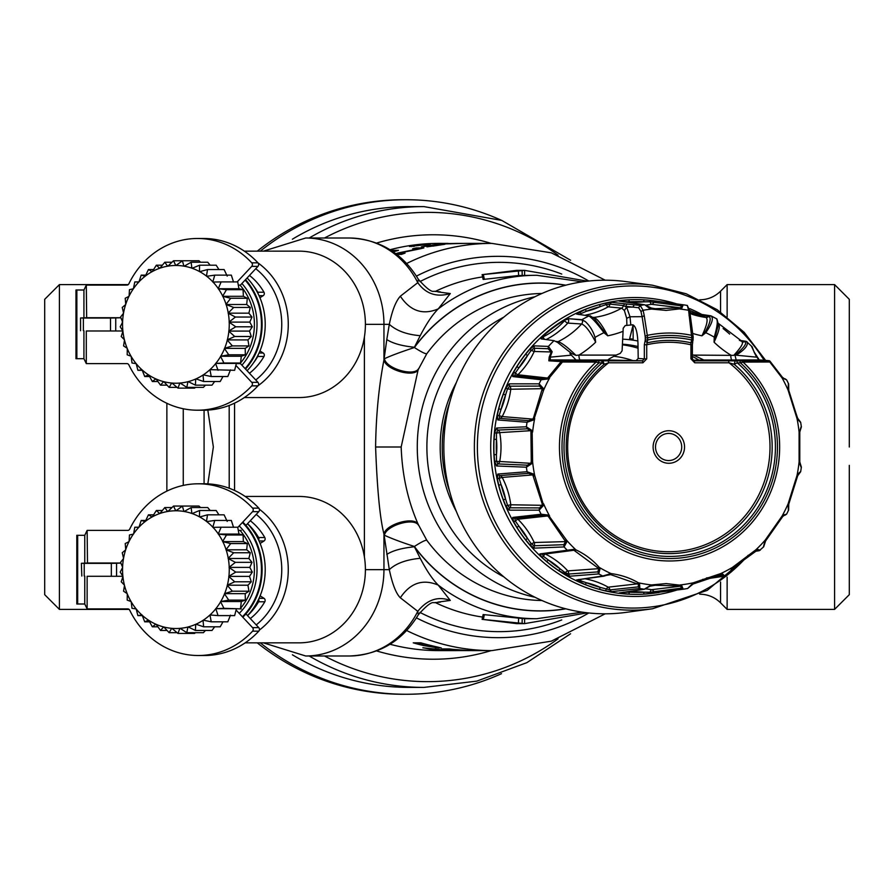 <?xml version="1.0" encoding="UTF-8"?>
<svg xmlns="http://www.w3.org/2000/svg" width="894" height="894" viewBox="0 0 894 894"><rect width="100%" height="100%" fill="white"/><g stroke="black" fill="none" stroke-linecap="round" stroke-linejoin="round"><path stroke-width="1.34" d="M541.987 600.533A153.556 148.326 90 0 1 426.762 540.222L418.124 524.186C407.809 500.662 402.166 474.938 401.171 447L375.592 447C377.19 489.566 379.984 518.576 383.951 534.042L383.951 569.657L389.315 569.657L383.951 534.042C385.683 524.253 413.855 516.117 418.124 524.186M534.992 597.259A153.556 148.326 -90 0 1 417.274 447A153.556 148.326 -90 0 1 534.992 296.741M401.171 447L418.124 369.825L426.762 353.778A153.556 148.326 90 0 1 541.987 293.467M418.124 369.825C413.855 377.883 385.683 369.747 383.951 359.958C378.81 386.476 376.028 415.498 375.592 447M418.515 525.259C414.19 517.179 386.141 525.37 384.42 535.26C391.829 538.646 401.819 542.39 414.391 546.469L414.425 546.77C401.875 548.044 392.667 550.603 386.789 554.436M418.515 368.741C414.168 376.832 386.13 368.607 384.42 358.729C390.678 355.778 400.657 352.046 414.391 347.531L414.425 347.23C402.088 346.012 392.868 343.452 386.789 339.564L389.315 324.343C392.131 310.576 395.807 301.2 400.333 296.216L417.777 282.672A86.349 78.259 -90 0 0 349.241 238.005L305.692 238.005A86.349 78.259 90 0 1 383.951 324.343L383.951 359.958L386.789 339.564M565.857 285.186A163.993 158.406 90 0 0 414.425 347.23L420.225 335.686C426.516 323.572 432.517 314.632 438.239 308.888C422.929 315.336 410.29 311.112 400.333 296.216M420.225 335.686C406.848 334.591 396.545 330.802 389.315 324.343L365.4 324.343A73.196 66.346 -90 0 0 299.065 251.147L244.353 251.147M482.112 274.648L483.151 279.442L518.621 275.52L536.791 275.285A171.715 165.859 -90 0 0 438.239 308.888L450.285 293.556C436.685 297.557 425.846 293.925 417.777 282.672L418.358 279.274C426.326 288.259 431.534 292.26 433.981 291.265L440.44 291.902M450.285 293.556L437.959 291.913M229.188 405.463L229.21 488.236M207.821 410.078L213.364 447L207.833 483.877M437.959 602.087L450.285 600.444C438.049 595.985 427.209 599.617 417.777 611.328L400.333 597.784C396.053 593.571 392.377 584.184 389.315 569.657C395.919 563.421 406.222 559.644 420.225 558.314L414.425 546.77A163.993 158.406 90 0 0 565.857 608.814M417.777 611.328L418.358 614.726C402.3 641.121 379.257 654.877 349.241 655.995A86.349 78.259 -90 0 0 417.777 611.328M450.285 600.444L438.239 585.112C422.929 578.664 410.29 582.888 400.333 597.784M587.47 612.826L524.61 623.621L516.475 623.621L482.112 619.341L524.61 623.621L524.61 618.715L536.791 618.715A171.715 165.859 -90 0 1 438.239 585.112C432.517 579.368 426.505 570.428 420.225 558.314M524.61 618.715L483.151 614.558L482.112 619.352M468.3 650.497L453.37 649.402A203.608 196.669 90 0 1 449.514 648.932L441.893 648.932A203.608 196.669 -90 0 0 445.503 649.379L460.432 650.486A203.608 196.669 90 0 0 464.288 650.586L471.909 650.586A203.608 196.669 -90 0 1 468.3 650.497M435.255 647.714L441.29 647.982L430.662 645.434A203.608 196.669 90 0 1 420.862 642.831L413.24 642.831A203.608 196.669 -90 0 0 423.499 645.546L435.3 647.435M440.664 647.759L441.29 647.982M456.242 650.597A203.608 196.669 -90 0 1 455.739 650.609A203.608 196.669 -90 0 1 454.8 650.597L491.845 650.609A203.608 196.669 -90 0 1 406.714 630.538M444.117 650.363A203.608 196.669 -90 0 1 441.312 650.195L457.426 650.553A203.608 196.669 -90 0 0 460.22 650.597L444.128 650.284M423.03 647.737L429.925 649.1L443.905 649.96L422.873 647.792M427.533 648.619L426.639 648.318M447.212 243.403L435.121 243.805L457.84 243.392L445.849 243.883M442.362 243.403L448.106 243.392M430.293 244.196L415.989 245.135L409.441 246.487L430.293 244.196M393.293 251.862A203.608 196.669 90 0 1 398.467 250.342L391.013 250.342M445.871 243.894L464.869 243.392M458.499 243.403L463.137 243.403M432.964 245.962L440.139 244.196A203.608 196.669 -90 0 0 421.353 246.878L422.247 246.878A203.608 196.669 90 0 1 436.194 244.71L426.919 246.867L444.933 244.263L432.964 246.107M395.83 253.684A203.608 196.669 -90 0 1 397.685 253.058L418.604 248.789L412.626 248.789A203.608 196.669 -90 0 1 416.224 247.94L423.845 247.94A203.608 196.669 90 0 0 419.99 248.845L399.07 253.147L405.049 253.147A203.608 196.669 90 0 0 401.451 254.388L396.757 254.388M292.383 654.788A240.397 232.205 90 0 0 409.161 687.397L423.946 687.397A240.397 232.205 -90 0 1 309.201 655.995M309.201 238.005A240.397 232.205 -90 0 1 423.946 206.603L409.161 206.603A240.397 232.205 90 0 0 292.383 239.212M260.288 251.147A247.269 238.843 -90 0 1 406.077 199.731A247.269 238.843 -90 0 1 501.512 220.326M501.512 673.674A247.269 238.843 -90 0 1 406.077 694.269A247.269 238.843 -90 0 1 260.288 642.853M257.271 642.853A247.269 238.843 90 0 0 403.071 694.269L406.077 694.269M406.077 199.731L403.071 199.731A247.269 238.843 90 0 0 257.271 251.147M849.3 447L849.3 299.322L834.583 284.605L834.583 609.395L849.3 594.678L849.3 465.372M727.135 577.111L727.135 609.395L834.583 609.395M699.734 299.814C707.813 299.702 714.753 296.819 720.553 291.198L727.135 284.605L727.135 316.889M503.914 576.921A145.711 140.749 -90 0 1 426.885 447A145.711 140.749 -90 0 1 503.914 317.079M59.417 609.395L59.417 284.605L44.7 299.322L44.7 594.678L59.417 609.395L129.082 609.395M166.865 491.108L166.865 403.283M587.47 281.174L524.61 270.379L482.112 274.659L516.475 270.379L524.633 270.379L524.61 275.285M436.741 647.502L423.979 645.446A203.608 196.669 90 0 1 417.911 643.904L423.722 643.904A203.608 196.669 -90 0 0 429.701 645.423L436.741 647.502L437.155 646.91M418.18 642.831L417.911 643.904M437.658 243.559L445.637 243.392L437.658 243.604M444.407 243.403L445.637 243.392M425.555 244.453L413.341 245.738L426.315 244.8M413.341 245.738L414.19 246.409M392.667 251.438L393.796 251.706M393.014 251.672A203.608 196.669 -90 0 1 393.796 251.438M461.963 243.403L457.829 243.403M449.749 243.615L450.587 243.85M416.224 248.789L416.224 247.94M399.07 254.388L399.07 253.147M397.685 254.388L397.685 253.058M637.891 341.016A107.939 104.252 90 0 0 622.682 339.172M633.019 325.315L629.622 338.737A108.912 105.201 -90 0 1 633.086 339.184L633.164 339.184A108.912 105.201 90 0 0 629.689 338.737L633.019 325.315M449.76 491.801A132.468 127.954 -90 0 1 449.76 402.199M456.342 382.565A132.468 127.954 90 0 0 456.342 511.435M632.371 360.427A91.188 88.081 90 0 0 613.731 356.293M622.392 344.805A103.034 99.513 -90 0 1 638.048 348.213M638.025 346.537A103.034 99.513 90 0 0 622.425 344.19M633.097 325.315L633.164 339.184M255.751 268.714A68.29 61.898 90 0 1 281.755 324.343A68.29 61.898 90 0 1 255.751 379.984M258.098 262.981A73.196 66.346 90 0 1 288.27 324.343A73.196 66.346 90 0 1 258.098 385.716M244.353 397.551L299.065 397.551A73.196 66.346 -90 0 0 365.4 324.343M247.09 370.731A63.776 57.808 -90 0 0 265.216 324.343A63.776 57.808 -90 0 0 247.09 277.967M245.526 279.643A63.776 57.808 90 0 1 262.11 324.343A63.776 57.808 90 0 1 245.526 369.054M245.101 280.09A63.284 57.361 90 0 1 261.461 324.343A63.284 57.361 90 0 1 245.101 368.607M218.058 370.306L215.633 363.646A58.87 53.361 90 0 1 209.978 369.658L234.641 370.306L236.362 363.411L240.531 363.009L223.947 363.009L220.606 356.482A58.87 53.361 90 0 1 215.823 363.4L223.947 363.009M240.531 363.009L241.302 356.259L245.347 354.817L228.752 354.817L224.528 348.582A58.87 53.361 90 0 1 220.762 356.214L220.606 356.482M245.347 354.817L245.191 348.369L248.968 345.911L232.373 345.911L227.311 340.1A58.87 53.361 90 0 1 224.651 348.28L224.528 348.582M248.968 345.911L247.94 339.91L251.303 336.49L234.72 336.49L228.886 331.261A58.87 53.361 90 0 1 227.389 339.787L227.311 340.1M251.303 336.49L249.493 331.082L252.32 326.791L235.737 326.791L229.222 322.253A58.87 53.361 90 0 1 228.92 330.936L228.886 331.261M252.32 326.791L249.806 322.097L251.985 317.035L235.401 317.035L228.305 313.302A58.87 53.361 90 0 1 229.21 321.929L229.222 322.253M251.985 317.035L248.867 313.168L250.298 307.447L233.714 307.447L226.171 304.597A58.87 53.361 90 0 1 228.249 312.978L228.305 313.302M250.298 307.447L246.71 304.508L247.303 298.261L230.719 298.261L222.841 296.361A58.87 53.361 90 0 1 226.07 304.295L226.171 304.597M247.303 298.261L243.38 296.305L243.079 289.678L226.495 289.678L218.225 288.762L221.131 281.912L212.794 282.046L214.75 275.14L206.715 276.291A58.87 53.361 90 0 1 212.794 281.822M243.079 289.678L238.955 288.762L237.715 281.912L221.131 281.912M233.535 282.046L231.334 275.14L214.75 275.14M145.767 275.14L141.196 275.14L139.006 281.811A58.87 53.361 90 0 1 145.085 276.291L145.32 276.101A58.87 53.361 90 0 1 152.092 271.664L152.36 271.519A58.87 53.361 90 0 1 159.657 268.267L159.937 268.166A58.87 53.361 90 0 1 167.614 266.188L167.904 266.144A58.87 53.361 90 0 1 175.749 265.473L176.051 265.473A58.87 53.361 90 0 1 183.896 266.144L184.186 266.188A58.87 53.361 90 0 1 191.864 268.166L192.143 268.267A58.87 53.361 90 0 1 199.44 271.519L199.708 271.664A58.87 53.361 90 0 1 206.48 276.101L206.715 276.291M167.614 266.188L164.798 262.244L159.937 268.166M171.972 262.244L164.798 262.244M213.007 282.046A58.87 53.361 90 0 1 218.237 288.505M218.415 288.784A58.87 53.361 90 0 1 222.707 296.082L222.841 296.361M230.473 369.87L227.814 376.519L211.23 376.519L209.978 369.658M209.732 369.87A58.87 53.361 90 0 1 203.296 374.865L203.039 375.033A58.87 53.361 90 0 1 195.987 378.888L195.708 379.011A58.87 53.361 90 0 1 188.198 381.637L187.919 381.704A58.87 53.361 90 0 1 180.13 383.034L179.839 383.057A58.87 53.361 90 0 1 175.906 383.224A58.87 53.361 90 0 1 171.961 383.057L171.67 383.034A58.87 53.361 90 0 1 163.881 381.704L163.602 381.637A58.87 53.361 90 0 1 156.092 379.011L155.813 378.888A58.87 53.361 90 0 1 148.762 375.033L148.505 374.865A58.87 53.361 90 0 1 142.057 369.859M142.235 370.306L137.888 370.306L142.068 369.859M141.833 369.658A58.87 53.361 90 0 1 136.167 363.646L137.888 370.306M135.966 363.4A58.87 53.361 90 0 1 131.195 356.482L131.999 363.009L136.167 363.646M131.195 356.482L131.038 356.214A58.87 53.361 90 0 1 127.272 348.582L127.149 348.28A58.87 53.361 90 0 1 124.489 340.1L124.411 339.787A58.87 53.361 90 0 1 122.914 331.261L122.88 330.936A58.87 53.361 90 0 1 122.579 322.253L122.59 321.929A58.87 53.361 90 0 1 123.495 313.302L123.551 312.978A58.87 53.361 90 0 1 125.629 304.597L125.73 304.295A58.87 53.361 90 0 1 128.959 296.361L129.094 296.082A58.87 53.361 90 0 1 133.385 288.773L129.451 289.678L129.094 296.082M139.006 281.912L134.815 281.912L133.385 288.784M133.564 288.527A58.87 53.361 90 0 1 138.793 282.046L134.815 281.912M190.131 260.757L173.548 260.757L167.904 266.144M175.749 265.473L173.548 260.757M200.558 262.244L198.982 260.757L182.398 260.757L176.051 265.473M183.896 266.144L182.398 260.757M210.168 265.194L207.732 262.244L191.148 262.244L184.186 266.188M191.864 268.166L191.148 262.244M218.929 269.53L216.169 265.194L199.585 265.194L192.143 268.267M199.44 271.519L199.585 265.194M227.21 276.101L224.103 269.53L207.509 269.53L199.708 271.664M206.48 276.101L207.509 269.53M238.955 288.762L218.225 288.762M222.707 296.082L226.495 289.678M243.38 296.305L222.651 296.305M226.07 304.295L230.719 298.261M246.71 304.508L225.981 304.508M228.249 312.978L233.714 307.447M248.867 313.168L228.138 313.168M229.21 321.929L235.401 317.035M249.806 322.097L229.065 322.097M228.92 330.936L235.737 326.791M249.493 331.082L228.763 331.082M227.389 339.787L234.72 336.49M247.94 339.91L227.21 339.91M224.651 348.28L232.373 345.911M245.191 348.369L224.45 348.369M220.762 356.214L228.752 354.817M241.302 356.259L220.561 356.259M236.362 363.411L215.622 363.411M203.296 374.865L211.23 376.519M222.975 376.519L220.215 381.503L203.62 381.503L203.039 375.033M195.987 378.888L203.62 381.503M214.661 381.503L212.001 385.158L195.417 385.158L195.708 379.011M188.198 381.637L195.417 385.158M205.464 385.158L203.385 387.381L186.801 387.381L187.919 381.704M180.13 383.034L186.801 387.381M195.451 387.381L194.557 388.13L177.973 388.13L179.839 383.057M171.961 383.057L177.973 388.13M177.079 387.381L169.145 387.381L171.67 383.034M163.881 381.704L169.145 387.381M167.066 385.158L160.529 385.158L163.602 381.637M156.092 379.011L160.529 385.158M157.88 381.503L152.326 381.503L155.813 378.888M148.762 375.033L152.326 381.503M149.566 376.519L144.716 376.519L148.505 374.865M142.068 369.87L144.716 376.519M127.272 348.582L127.194 354.817L131.038 356.214M124.489 340.1L123.573 345.911L127.149 348.28M122.914 331.261L121.226 336.49L124.411 339.787M122.579 322.253L120.209 326.791L122.88 330.936M123.495 313.302L120.556 317.035L122.59 321.929M125.629 304.597L122.232 307.447L123.551 312.978M128.959 296.361L125.227 298.261L125.73 304.295M145.085 276.291L141.196 275.14M153.6 269.53L148.438 269.53L145.32 276.101M152.092 271.664L148.438 269.53M162.373 265.194L156.361 265.194L152.36 271.519M159.657 268.267L156.361 265.194M256.232 514.396A68.29 61.898 90 0 1 281.755 569.657A68.29 61.898 90 0 1 256.232 624.906M259.383 509.234A73.196 66.346 90 0 1 288.27 569.657A73.196 66.346 90 0 1 259.383 630.069M245.179 642.853L299.065 642.853A73.196 66.346 -90 0 0 365.4 569.657A73.196 66.346 -90 0 0 299.065 496.449L245.179 496.449M247.515 615.597A63.776 57.808 -90 0 0 265.216 569.657A63.776 57.808 -90 0 0 247.515 523.705M242.81 522.085A63.776 57.808 90 0 1 262.11 569.657A63.776 57.808 90 0 1 242.81 617.218M242.397 522.532A63.284 57.361 90 0 1 261.461 569.657A63.284 57.361 90 0 1 242.397 616.771M241.246 608.903L223.947 608.322L220.606 601.796A58.87 53.361 90 0 1 215.823 608.702L223.947 608.322M240.005 530.399A56.423 51.137 -90 0 1 254.399 569.657A56.423 51.137 -90 0 1 254.399 570.081A56.423 51.137 -90 0 1 240.531 608.289L241.302 601.561L245.347 600.12L228.752 600.12L224.528 593.884A58.87 53.361 90 0 1 220.762 601.517L220.606 601.796M245.347 600.12L245.191 593.672L248.968 591.213L232.373 591.213L227.311 585.414A58.87 53.361 90 0 1 224.651 593.582L224.528 593.884M248.968 591.213L247.94 585.212L251.303 581.793L234.72 581.793L228.886 576.563A58.87 53.361 90 0 1 227.389 585.101L227.311 585.414M251.303 581.793L249.493 576.384L252.32 572.093L235.737 572.093L229.222 567.556A58.87 53.361 90 0 1 228.92 576.239L228.886 576.563M252.32 572.093L249.806 567.399L251.985 562.337L235.401 562.337L228.305 558.605A58.87 53.361 90 0 1 229.21 567.232L229.222 567.556M251.985 562.337L248.867 558.471L250.298 552.749L233.714 552.749L226.171 549.911A58.87 53.361 90 0 1 228.249 558.281L228.305 558.605M250.298 552.749L246.71 549.81L247.303 543.563L230.719 543.563L222.841 541.675A58.87 53.361 90 0 1 226.07 549.598L226.171 549.911M247.303 543.563L243.38 541.608L243.079 534.981L226.495 534.981L218.225 534.064L221.131 527.214L212.794 527.348L214.75 520.442L206.715 521.593A58.87 53.361 90 0 1 212.794 527.125M243.079 534.981L238.955 534.064L237.715 527.214L221.131 527.214M233.535 527.348L231.334 520.442L214.75 520.442M145.767 520.442L141.196 520.442L139.006 527.125A58.87 53.361 90 0 1 145.085 521.593L145.32 521.403A58.87 53.361 90 0 1 152.092 516.967L152.36 516.821A58.87 53.361 90 0 1 159.657 513.569L159.937 513.469A58.87 53.361 90 0 1 167.614 511.491L167.904 511.446A58.87 53.361 90 0 1 175.749 510.776L176.051 510.776A58.87 53.361 90 0 1 183.896 511.446L184.186 511.491A58.87 53.361 90 0 1 191.864 513.469L192.143 513.569A58.87 53.361 90 0 1 199.44 516.821L199.708 516.967A58.87 53.361 90 0 1 206.48 521.403L206.715 521.593M167.614 511.491L164.798 507.546L159.937 513.469M171.972 507.546L164.798 507.546M213.007 527.348A58.87 53.361 90 0 1 218.237 533.819M218.415 534.087A58.87 53.361 90 0 1 222.707 541.384L222.841 541.675M236.362 608.948L234.641 615.608L218.058 615.608L215.823 608.702M215.633 608.948A58.87 53.361 90 0 1 209.978 614.96L218.058 615.608M230.473 615.173L227.814 621.822L211.23 621.822L209.978 614.96M209.732 615.173A58.87 53.361 90 0 1 203.296 620.179L203.039 620.347A58.87 53.361 90 0 1 195.987 624.202L195.708 624.314A58.87 53.361 90 0 1 188.198 626.94L187.919 627.018A58.87 53.361 90 0 1 180.13 628.337L179.839 628.37A58.87 53.361 90 0 1 175.906 628.527A58.87 53.361 90 0 1 171.961 628.37L171.67 628.337A58.87 53.361 90 0 1 163.881 627.018L163.602 626.94A58.87 53.361 90 0 1 156.092 624.314L155.813 624.202A58.87 53.361 90 0 1 148.762 620.347L148.505 620.179A58.87 53.361 90 0 1 142.057 615.173M142.235 615.608L137.888 615.608L142.045 614.949L144.716 621.822L148.505 620.179M141.833 614.96A58.87 53.361 90 0 1 136.167 608.948L137.888 615.608M135.966 608.702A58.87 53.361 90 0 1 131.195 601.785L131.999 608.322L136.167 608.948M131.195 601.785L131.038 601.517A58.87 53.361 90 0 1 127.272 593.884L127.149 593.582A58.87 53.361 90 0 1 124.489 585.414L124.411 585.101A58.87 53.361 90 0 1 122.914 576.563L122.88 576.239A58.87 53.361 90 0 1 122.579 567.556L122.59 567.232A58.87 53.361 90 0 1 123.495 558.605L123.551 558.281A58.87 53.361 90 0 1 125.629 549.911L125.73 549.598A58.87 53.361 90 0 1 128.959 541.675L129.094 541.384A58.87 53.361 90 0 1 133.385 534.076M139.006 527.214L134.815 527.214L133.575 534.064L129.451 534.981L129.094 541.384M133.564 533.83A58.87 53.361 90 0 1 138.793 527.348L134.815 527.214M190.131 506.06L173.548 506.06L167.904 511.446M175.749 510.776L173.548 506.06M200.558 507.546L198.982 506.06L182.398 506.06L176.051 510.776M183.896 511.446L182.398 506.06M210.168 510.496L207.732 507.546L191.148 507.546L184.186 511.491M191.864 513.469L191.148 507.546M218.929 514.832L216.169 510.496L199.585 510.496L192.143 513.569M199.44 516.821L199.585 510.496M227.21 521.403L224.103 514.832L207.509 514.832L199.708 516.967M206.48 521.403L207.509 514.832M238.955 534.064L218.225 534.064M222.707 541.384L226.495 534.981M243.38 541.608L222.651 541.608M226.07 549.598L230.719 543.563M246.71 549.81L225.981 549.81M228.249 558.281L233.714 552.749M248.867 558.471L228.138 558.471M229.21 567.232L235.401 562.337M249.806 567.399L229.065 567.399M228.92 576.239L235.737 572.093M249.493 576.384L228.763 576.384M227.389 585.101L234.72 581.793M247.94 585.212L227.21 585.212M224.651 593.582L232.373 591.213M245.191 593.672L224.45 593.672M220.762 601.517L228.752 600.12M241.302 601.561L220.561 601.561M236.362 608.713L215.622 608.713M203.296 620.179L211.23 621.822M222.975 621.822L220.215 626.806L203.62 626.806L203.039 620.347M195.987 624.191L203.62 626.806M214.661 626.806L212.001 630.46L195.417 630.46L195.708 624.314M188.198 626.94L195.417 630.46M205.464 630.46L203.385 632.684L186.801 632.684L187.919 627.018M180.13 628.337L186.801 632.684M195.451 632.684L194.557 633.433L177.973 633.433L179.839 628.37M171.961 628.37L177.973 633.433M177.079 632.684L169.145 632.684L171.67 628.337M163.881 627.018L169.145 632.684M167.066 630.46L160.529 630.46L163.602 626.94M156.092 624.314L160.529 630.46M157.88 626.806L152.326 626.806L155.813 624.202M148.762 620.335L152.326 626.806M149.566 621.822L144.716 621.822M127.272 593.884L127.194 600.12L131.038 601.517M124.489 585.414L123.573 591.213L127.149 593.582M122.914 576.563L121.226 581.793L124.411 585.101M122.579 567.556L120.209 572.093L122.88 576.239M123.495 558.605L120.556 562.337L122.59 567.232M125.629 549.911L122.232 552.749L123.551 558.281M128.959 541.675L125.227 543.563L125.73 549.598M145.085 521.593L141.196 520.442M153.6 514.832L148.438 514.832L145.32 521.403M152.092 516.967L148.438 514.832M162.373 510.496L156.361 510.496L152.36 516.821M159.657 513.569L156.361 510.496M235.915 365.434L251.739 382.341A2.458 2.224 90 0 1 251.75 385.862A85.858 77.812 90 0 1 197.462 410.201A85.858 77.812 90 0 1 128.87 364.886A2.458 2.224 -90 0 0 126.914 363.601L86.305 363.601L86.305 330.981L122.322 330.981L86.305 330.981M80.561 330.702L80.561 317.996L86.662 317.728L86.305 285.097L126.914 285.097A2.458 2.224 -90 0 0 128.87 283.8A85.858 77.812 90 0 1 197.462 238.486A85.858 77.812 90 0 1 251.75 262.836A2.458 2.224 90 0 1 251.739 266.356L237.178 281.912M86.305 317.716L120.824 317.716M122.322 321.304L122.322 322.734M122.322 330.087L122.322 330.981M197.462 410.201L203.687 410.201A85.858 77.812 -90 0 0 257.964 385.862A2.458 2.224 -90 0 0 257.964 382.341L240.419 363.601L236.362 363.601M238.34 285.097L240.419 285.097L257.964 266.356A2.458 2.224 -90 0 0 257.964 262.836A85.858 77.812 -90 0 0 203.687 238.486L197.462 238.486M83.924 317.851L83.924 290.002L86.305 285.097M83.924 330.847L83.924 358.695L86.305 363.601M110.51 330.635L110.51 318.052L120.846 317.772M110.51 318.052L83.388 318.052L83.388 330.635M80.985 317.973L83.388 318.052M83.924 290.002L75.968 290.002L75.968 358.695L83.924 358.695M253.382 285.678A59.853 54.243 90 0 1 257.751 292.237A2.458 2.224 90 0 1 258.098 293.679M258.098 355.019A2.458 2.224 90 0 1 257.751 356.46A59.853 54.243 90 0 1 253.382 363.009M259.953 297.747L263.205 295.668A2.458 2.224 -90 0 0 263.976 292.237A59.853 54.243 -90 0 0 249.46 275.43M249.46 373.256A59.853 54.243 -90 0 0 263.976 356.46A2.458 2.224 -90 0 0 263.205 353.018L259.953 350.951M236.094 610.043L252.566 627.644A2.458 2.224 90 0 1 252.577 631.164A85.858 77.812 90 0 1 198.289 655.514A85.858 77.812 90 0 1 129.708 610.2A2.458 2.224 -90 0 0 127.741 608.903L87.131 608.903L87.131 576.284L122.925 576.284L87.131 576.284M81.388 563.309L87.489 563.03L87.131 530.399L127.741 530.399A2.458 2.224 -90 0 0 129.708 529.114A85.858 77.812 90 0 1 198.289 483.799A85.858 77.812 90 0 1 252.577 508.138A2.458 2.224 90 0 1 252.566 511.659L237.77 527.471M87.131 563.019L120.824 563.019M198.289 655.514L204.514 655.514A85.858 77.812 -90 0 0 258.791 631.164A2.458 2.224 -90 0 0 258.791 627.644L245.928 613.91M238.34 530.399L241.246 530.399M245.928 525.404L258.791 511.659A2.458 2.224 -90 0 0 258.791 508.138A85.858 77.812 -90 0 0 204.514 483.799L198.289 483.799M84.762 563.153L84.762 535.305L87.131 530.399M84.762 576.149L84.762 603.998L87.131 608.903M111.337 575.948L111.337 563.365L120.869 563.119M111.337 563.365L84.215 563.365L84.215 575.948M81.812 563.276L84.215 563.365M81.388 563.298L81.812 576.027M84.762 535.305L76.806 535.305L76.806 603.998L84.762 603.998M247.537 523.683A59.853 54.243 90 0 1 258.578 537.54A2.458 2.224 90 0 1 258.634 540.088M258.634 599.226A2.458 2.224 90 0 1 258.578 601.763A59.853 54.243 90 0 1 247.537 615.631M260.12 543.474L264.043 540.982A2.458 2.224 -90 0 0 264.803 537.54A59.853 54.243 -90 0 0 250.286 520.744M250.286 618.57A59.853 54.243 -90 0 0 264.803 601.763A2.458 2.224 -90 0 0 264.043 598.332L260.12 595.829M652.519 285.231L625.956 281.61A166.809 161.121 90 0 0 604.959 280.191A166.809 161.121 90 0 0 443.837 447A166.809 161.121 90 0 0 604.959 613.809A166.809 161.121 90 0 0 625.956 612.39L652.519 608.769A163.166 157.601 -90 0 1 631.98 610.166A163.166 157.601 -90 0 1 631.242 610.166A163.166 157.601 -90 0 1 474.368 446.62A163.166 157.601 -90 0 1 631.98 283.834A163.166 157.601 -90 0 1 632.706 283.834A163.166 157.601 -90 0 1 652.519 285.231L686.19 293.78L717.234 309.737L744.154 332.311L765.655 360.416M646.172 588.174L650.016 586.173L655.201 585.302L679.384 585.894L680.703 586.173L681.306 588.174L650.173 592.208L644.038 592.197L643.646 594.152L683.262 589.213L681.597 585.335L666.175 583.592L651.469 584.933L644.228 589.213L619.251 592.934L628.784 594.152L629.376 592.197L624.627 592.208M649.972 300.339L643.646 299.848L644.038 301.803L650.173 301.792L649.972 300.339L659.09 301.49L654.62 300.887A147.376 142.347 90 0 0 636.07 299.624A147.376 142.347 90 0 0 635.377 299.624A147.376 142.347 90 0 0 493.723 447.358A147.376 142.347 90 0 0 636.07 594.376A147.376 142.347 90 0 0 636.763 594.376A147.376 142.347 90 0 0 654.62 593.113L659.101 592.51M655.917 301.066L653.916 302.25A3.431 3.308 96.9 0 1 651.458 304.295L651.458 304.295A3.431 0.872 79.1 0 1 650.173 301.792L681.306 305.826L680.703 307.827L681.597 308.665L683.262 304.787L659.09 301.49M698.125 313.917L689.922 310.531L698.572 314.073L696.314 314.554L708.774 316.364C711.456 317.761 710.261 322.969 705.165 331.976L701.969 335.809L705.802 332.691L705.165 331.976M655.917 592.934L653.916 591.75A3.431 3.308 83.1 0 0 651.458 589.705A3.431 0.872 -79.1 0 0 650.173 592.208L649.972 593.661M623.297 592.208L622.559 593.661M509.178 383.85L509.647 386.186A3.431 3.285 89.4 0 1 510.765 389.225L507.501 388.901L509.647 386.186L539.484 386.085L542.245 388.89L533.528 417.811L532.768 419.096L528.622 420.672L499.545 418.358L499.187 415.364L501.065 409.351L498.74 408.849L497.299 415.174L497.846 419.957L527.069 422.27L533.785 419.845L543.586 390.209L543.574 388.666L539.127 383.839L509.178 383.85L505.769 388.186L503.333 394.209L505.591 394.913L507.501 388.901L505.769 388.186M542.949 378.721L514.855 375.603L515.369 372.91L518.933 367.803L516.855 366.73L513.603 372.273L512.754 376.575L541.138 379.76L548.357 378.944L562.46 362.003L561.175 361.567L547.586 378.05L548.357 378.944M529.717 349.308L525.594 354.281L527.561 355.51L531.17 350.392L529.717 349.308L534.31 345.866L548.402 346.425A145.498 140.537 -90 0 1 554.034 340.67L557.599 342.436L571.679 353.566L575.959 355.376C567.824 347.408 561.868 342.838 558.079 341.676L555.889 341.385M541.362 338.904A3.431 0.603 138.3 0 1 543.027 336.904A75.185 72.615 -90 0 0 564.516 320.745A3.431 0.615 42.5 0 0 567.779 323.103L581.603 323.986A3.431 3.285 93.7 0 0 582.095 319.951L585.313 321.583L581.927 319.683L568.048 318.633L564.248 320.253A147.287 142.269 -90 0 0 542.658 336.49L541.149 338.871L554.034 340.67M578.831 314.565L586.397 311.257L585.224 309.425L576.585 314.073L588.956 315.917C592.666 318.51 597.661 324.109 603.931 332.691L607.764 335.809C602.243 325.148 597.65 319.024 594.018 317.426L592.957 317.281M605.529 303.133L599.36 304.675L600.343 306.564L606.177 304.597L605.529 303.133L611.451 302.34L640.182 305.446A143.643 138.749 -90 0 1 644.228 304.787L619.251 301.066L628.784 299.848L629.376 301.803A145.387 140.436 -90 0 1 635.947 301.613A145.387 140.436 -90 0 1 644.038 301.803A75.185 72.615 -90 0 1 629.376 301.803L624.627 301.792M604.892 575.647L610.703 574.63L638.405 584.274L638.305 586.877L609.909 589.895L600.343 587.436L599.36 589.325L605.529 590.867L611.451 591.66L639.858 588.498L639.523 583.626L638.361 582.787C630.169 577.971 621.051 574.909 611.004 573.579L602.735 576.004L576.585 579.927L585.224 584.575L586.397 582.743L580.619 580.798L579.446 582.095M542.077 554.191L573.926 550.257L597.862 567.858L598.756 568.93L597.795 571.892L568.606 574.049L565.164 572.652L560.203 568.93L558.683 570.573L569.556 576.228L598.79 573.926L600.03 568.55L599.17 567.344C592.845 560.013 585.089 554.179 575.904 549.844L574.417 549.285L539.887 553.911L541.909 557.308L546.659 561.521L548.335 560.002L543.429 556.303L541.909 557.308M509.178 510.15L509.647 507.814A3.431 3.285 90.6 0 0 510.765 504.775L543.574 505.333L534.69 475.463L533.785 474.155L527.069 471.73L497.846 474.043L497.299 478.826L498.74 485.151L501.065 484.649A75.185 72.615 -90 0 1 505.591 499.087A145.387 140.436 -90 0 1 501.065 484.649L499.187 478.636L499.545 475.642L528.622 473.328L532.768 474.904L542.144 503.657L542.245 505.11L539.484 507.915L509.647 507.814L507.501 505.099L505.591 499.087L503.333 499.791L505.769 505.814L509.178 510.15L539.127 510.161A143.643 138.749 -90 0 0 541.138 514.24L547.586 515.95L548.692 516.956L565.623 541.652L563.745 544.692L534.064 545.765L531.159 543.608L527.561 538.49L525.594 539.719L529.717 544.692L534.31 548.134L564.08 546.938L566.964 541.574L566.517 540.121L548.357 515.056L541.138 514.24L512.754 517.425L513.603 521.727L516.855 527.27L518.933 526.197L515.369 521.09L513.603 521.727M496.617 428.025L497.757 430.081A3.431 3.285 87.3 0 1 499.724 432.618L496.483 433.087L497.757 430.081L527.382 428.818L530.924 431.12L531.271 461.438L530.924 462.88L527.382 465.182L497.757 463.919L496.483 460.913L496.461 454.599L494.08 454.7L494.606 461.192L496.617 465.975L526.376 467.204L532.142 463.394L532.612 461.896L532.142 430.606L526.376 426.796L496.617 428.025L494.606 432.808L494.08 439.3L496.461 439.401L496.483 433.087L494.606 432.808M497.846 419.957L499.545 418.358A3.431 3.285 94.7 0 0 502.182 416.57L497.299 415.174M533.785 419.845L532.768 419.096L502.182 416.57A78.616 75.934 -90 0 0 507.691 403.317A78.616 75.934 -90 0 0 510.765 389.225L543.574 388.666M515.749 375.692A3.431 3.297 96.3 0 0 517.894 374.754L547.586 378.05L541.138 379.76A143.643 138.749 -90 0 0 539.127 383.839L539.484 386.085M534.076 348.247A3.431 3.285 91.6 0 1 534.21 351.487L531.17 350.392L534.064 348.235L548.123 348.738L551.252 351.957L534.21 351.487A78.616 75.934 -90 0 1 527.091 363.903A78.616 75.934 -90 0 1 517.883 374.754L517.883 374.754A3.431 0.648 45.5 0 1 515.369 372.91L513.603 372.273M602.925 360.874L604.21 364.283L608.669 362.785L608.177 360.818L562.773 360.651A1.967 1.877 93.5 0 0 561.175 361.567L548.838 360.818L549.184 357.108L551.252 351.957L552.168 351.755L548.402 346.425L548.123 348.738M571.679 353.566L569.903 353.51L571.389 355.142L550.168 357.175L552.168 351.755M549.184 357.108L550.168 357.175L550.425 359.902L576.015 360.003L571.389 355.142M548.838 360.818A1.967 1.877 -86.5 0 1 550.425 359.902L562.773 360.651L562.46 362.003L596.086 362.104L599.036 362.841A111.526 107.727 -90 0 0 568.662 485.632A111.526 107.727 -90 0 0 668.824 558.526A111.526 107.727 -90 0 0 770.46 486.504A111.526 107.727 -90 0 0 740.411 362.841L743.015 362.104L769.79 362.003L782.094 377.972L786.34 379.76M576.015 360.003L580.195 360.003A4.906 1.274 -90 0 1 578.954 355.097L575.959 355.376M546.167 339.575A78.616 75.934 -90 0 0 557.297 332.624A78.616 75.934 -90 0 0 567.779 323.103A3.431 3.285 93.7 0 0 568.282 319.057L564.248 320.253M556.917 341.989A3.431 3.308 97.4 0 0 558.079 341.676A80.281 77.555 90 0 0 570.651 333.976A80.281 77.555 90 0 0 570.707 333.931A80.281 77.555 90 0 0 581.603 323.986C585.503 325.427 590.196 331.495 595.661 342.19L595.002 337.429C593.225 331.227 589.995 325.941 585.313 321.583M590.096 315.761L594.387 318.644L604.445 331.976L603.931 332.691A125.886 121.595 -90 0 0 595.002 337.429M580.921 314.386A3.431 0.883 82.3 0 1 580.619 313.202L579.446 311.905M592.878 317.359L593.158 317.426A3.431 3.319 97.9 0 0 594.018 317.426A80.281 77.555 90 0 0 608.266 314.129A80.281 77.555 90 0 0 608.333 314.107A80.281 77.555 90 0 0 621.665 308.128L608.177 306.843A3.431 0.782 60.6 0 1 606.177 304.597L609.909 304.105L623.375 305.536L624.917 303.826M623.364 305.536A3.431 3.297 95.5 0 1 621.665 308.128L624.37 310.497L626.638 307.156L623.375 305.536M627.588 304.049A1.967 1.877 -83.7 0 0 626.046 306.374L638.64 307.737L640.953 311.447L642.093 316.677L644.25 315.716L643.11 310.274L640.182 305.446L638.64 307.737M645.792 305.156A78.616 75.934 -90 0 0 651.458 304.295L680.703 307.827L655.201 308.698L650.016 307.827L649.927 308.665L651.469 309.067L666.175 310.408L681.597 308.665M649.927 308.665L644.764 304.787L651.48 308.106L651.469 309.067A138.738 134.011 90 0 0 643.11 310.274L640.953 311.447M623.297 301.792L622.559 300.339M681.306 305.826L683.262 304.787A143.643 138.749 -90 0 1 687.296 305.446L687.374 305.457M634.338 304.798L632.796 307.111L626.638 307.156L630.002 316.755L642.093 316.677L645.166 336.334L647.301 335.373L647.669 337.831A111.526 107.727 -90 0 1 670.623 335.473A111.526 107.727 -90 0 1 691.777 337.831L688.592 310.274L687.296 305.446L683.262 304.787M690 312.252L696.325 314.565A3.431 3.308 97.7 0 1 695.465 315.291M693.085 311.905L692.861 313.202A3.431 0.883 97.7 0 0 692.872 314.509M705.154 317.325L705.914 317.426C708.327 319.024 707.009 325.148 701.969 335.809A99.893 96.496 90 0 1 692.749 333.451M747.116 341.854C748.39 345.218 744.87 349.576 736.555 354.929L736.31 354.147L734.957 355.074L736.164 360.003L703.857 360.003L693.487 355.097A100.229 96.809 90 0 0 692.392 354.605M711.222 315.984L710.406 315.75M691.732 314.163A80.281 77.555 90 0 0 705.522 317.381A80.281 77.555 90 0 0 705.914 317.426A3.431 3.308 97.7 0 0 708.763 316.364L710.976 315.917C713.848 318.029 712.116 323.617 705.802 332.691A125.886 121.595 -90 0 1 714.25 337.15C717.234 326.947 718.005 320.857 716.53 318.856M711.356 316.04L716.865 318.946M718.329 323.986C720.475 325.427 719.055 331.495 714.071 342.19L714.25 337.15L715.088 337.206L718.418 324.533L716.91 318.979M718.474 323.483L742.825 341.966A3.431 3.319 97.9 0 0 744.881 341.564C747.228 343.05 744.367 347.241 736.31 354.147M732.03 360.003A4.906 1.274 90 0 1 730.778 355.097A99.893 96.496 90 0 1 714.071 342.19L715.088 337.206M740.523 340.927L746.088 341.34L739.405 340.346M741.852 341.676C743.808 342.838 741.104 347.408 733.75 355.376L735.349 354.594M751.53 346.425L756.659 357.175L734.957 355.074M759.028 359.913L756.95 357.108L758.782 359.902L768.616 360.651A1.967 1.911 -85.7 0 1 770.226 361.567L769.79 362.003A1.967 1.252 -90.6 0 0 768.616 360.651L735.17 360.874L734.164 364.283L737.282 362.841A109.426 105.693 90 0 1 737.282 531.159A109.426 105.693 90 0 1 588.431 516.944A109.426 105.693 90 0 1 602.165 362.841L604.21 364.283A106.621 102.989 90 0 0 568.685 470.278A106.621 102.989 90 0 0 644.44 550.492A106.621 102.989 90 0 0 669.282 553.621A106.621 102.989 90 0 0 766.247 482.648A106.621 102.989 90 0 0 734.164 364.283L729.001 362.785L728.498 360.818L735.17 360.874M736.164 360.003L758.782 359.902A1.967 1.911 94.3 0 1 758.917 359.902L768.762 360.651A1.967 1.967 0 0 1 770.27 361.567L782.261 377.1L784.507 378.877L783.133 378.05L783.166 378.944L770.226 361.567M754.033 351.957L756.659 357.175M783.971 378.676L784.898 378.732M800.409 422.27L797.012 418.537L788.128 390.209L788.352 383.839M799.784 462.88L799.784 431.12L799.381 430.606L799.091 432.104L799.091 461.896L801.102 467.204M799.784 431.12L801.102 426.796M788.463 505.11L797.951 474.904L797.739 474.155L797.012 475.463L788.128 503.791L788.352 510.161M797.951 474.904L797.739 474.155L800.409 471.73M765.096 541.652L783.133 515.95L783.166 515.056L782.094 516.028L765.186 540.121L763.398 546.938M758.101 550.525L756.782 550.257L757.106 549.285L756.782 550.257L758.101 550.525L755.575 550.883L756.782 550.257L759.229 550.704L763.688 546.804L765.789 540.356L782.261 516.9L784.507 515.123L783.133 515.95L783.166 515.056L786.34 514.24M784.898 515.268L783.971 515.324M760.269 550.179L757.106 549.285L755.799 549.844L732.532 567.344L728.889 573.87L724.755 576.004L722.106 573.501L720.709 573.579L693.342 582.787L687.631 588.498A143.643 138.749 -90 0 1 683.262 589.213L681.306 588.174M731.962 568.93L731.493 568.55L731.962 568.93L755.575 550.883L755.799 549.844A138.738 134.011 90 0 0 765.186 540.121L765.767 540.322L765.186 540.121M692.001 583.626L692.302 584.274L721.492 574.451L722.106 573.501M683.262 589.213L687.654 588.487L693.632 583.558L720.162 574.63L721.492 574.451L722.576 575.647L706.405 577.982M645.792 588.844A78.616 75.934 -90 0 1 651.458 589.705L680.703 586.173L681.597 585.335M655.201 585.302L651.48 585.894L651.469 584.933L651.48 585.894L650.016 586.173L649.927 585.335M496.617 465.975L497.757 463.919A3.431 3.285 92.7 0 0 499.724 461.382A78.616 75.934 -90 0 0 501.009 447A78.616 75.934 -90 0 0 499.724 432.618L532.142 430.606M494.606 461.192L532.142 463.394M497.846 474.043L499.545 475.642A3.431 3.285 85.3 0 1 502.182 477.43L532.768 474.904L533.785 474.155M543.574 505.333L539.127 510.161L539.484 507.915M515.749 518.308A3.431 3.297 83.7 0 1 517.894 519.246L547.586 515.95L548.357 515.056M534.31 548.134L534.064 545.765A3.431 3.285 88.4 0 0 534.21 542.513L566.964 541.574M545.15 553.922A3.431 3.308 82.6 0 1 545.306 554.001L573.926 550.257L574.417 549.285M569.556 576.228L568.606 574.049A3.431 3.285 86.3 0 0 567.779 570.897L600.03 568.55M576.585 579.927L603.841 576.183L609.227 574.451L609.417 573.501M611.451 591.66L609.909 589.895A3.431 3.297 84.5 0 0 608.177 587.157L639.523 583.626M585.648 578.91A78.616 75.934 -90 0 1 595.37 581.458A78.616 75.934 -90 0 1 608.177 587.157L608.177 587.157A3.431 0.782 -60.6 0 0 606.177 589.403L605.529 590.867M580.921 579.614A3.431 0.883 -82.3 0 0 580.619 580.798L578.831 579.435M539.887 553.911L542.166 554.168L543.429 556.303A3.431 0.805 -63.8 0 1 545.306 554.001A78.616 75.934 -90 0 1 557.297 561.376A78.616 75.934 -90 0 1 567.779 570.897L567.779 570.897A3.431 0.615 -42.5 0 0 565.164 572.652L564.092 573.993M542.937 515.279L514.855 518.397L515.369 521.09A3.431 0.648 -45.5 0 1 517.883 519.246A78.616 75.934 -90 0 1 527.091 530.097A78.616 75.934 -90 0 1 534.21 542.513L529.717 544.692M497.299 478.826L502.182 477.43A78.616 75.934 -90 0 1 507.691 490.683A78.616 75.934 -90 0 1 510.765 504.775L505.769 505.814M604.445 331.976L607.764 335.809A99.893 96.496 90 0 0 623.073 331.316L622.09 350.794L620.268 353.398A100.229 96.809 90 0 0 616.245 355.097C609.82 358.371 607.205 360.003 608.378 360.003L642.44 360.818L644.328 358.863L646.72 358.863L642.931 362.785L642.44 360.818L608.177 360.818M623.073 331.316L623.174 328.277L625.219 325.572L632.762 324.801C635.802 326.031 637.534 332.322 637.981 343.676L638.204 358.472L636.327 360.438M624.37 310.497L626.694 318.342L626.884 325.148M695.32 358.002L699.153 360.226L695.387 358.025A2.939 0.67 -60.9 0 1 695.32 358.002L692.392 356.438A100.988 97.547 -90 0 1 695.387 358.025M703.857 360.003L692.459 360.282M728.498 360.818L694.102 360.818L692.336 358.863L694.236 360.818L694.727 362.785L690.939 358.863L692.392 358.863L692.392 344.782L690.939 344.782L690.872 342.771L692.671 342.111L693.174 337.831A3.051 0.738 -90 0 0 693.073 336.334L691.8 335.373A113.974 110.096 -90 0 0 670.478 333.026A113.974 110.096 -90 0 0 669.55 333.026A113.974 110.096 -90 0 0 647.301 335.373L644.25 315.716M692.548 342.268L692.392 344.782L692.738 342.022M693.174 337.831L691.777 337.831L691.777 339.988A109.426 105.693 90 0 0 647.669 339.988L646.72 344.782L644.328 344.782L645.088 340.938L647.513 342.771A106.621 102.989 -90 0 1 669.092 340.379A106.621 102.989 -90 0 1 690.872 342.771L691.777 339.988L693.174 339.988M626.694 318.342L630.002 316.755L630.773 324.567M655.201 308.698L651.48 308.106L651.469 309.067M689.073 315.716L690.414 316.42L693.073 336.334M585.648 315.09A78.616 75.934 -90 0 0 595.37 312.542A78.616 75.934 -90 0 0 608.177 306.843A3.431 3.297 95.5 0 0 609.909 304.105L611.451 302.34M733.75 355.376L693.487 355.097M797.951 419.096L788.128 390.209L788.709 390.343L788.463 388.89M364.394 556.94L364.394 337.06M365.4 569.657L383.951 569.657A86.349 78.259 90 0 1 383.928 571.568A86.349 78.259 90 0 1 305.692 655.995L349.241 655.995M426.762 540.222C425.298 540.032 421.175 542.11 414.391 546.469A163.859 158.272 -90 0 0 565.533 608.736M720.553 581.994L720.553 602.802L727.135 609.395M720.553 291.198L720.553 312.006M565.533 285.264A163.859 158.272 -90 0 0 414.391 347.531C421.175 351.89 425.298 353.968 426.762 353.778M234.552 403.16L234.552 490.448M435.11 602.478A171.715 165.859 90 0 0 482.604 617.072M561.734 619.933A184.645 178.353 -90 0 1 497.075 631.633A184.645 178.353 -90 0 1 419.878 612.379M416.459 617.888A190.668 184.175 90 0 0 588.811 612.971M406.714 263.462A203.608 196.669 -90 0 1 491.845 243.392L551.296 252.823L605.193 280.191M441.882 243.392L438.731 243.392A203.608 196.669 90 0 0 390.041 249.739M390.041 644.261A203.608 196.669 90 0 0 438.731 650.609L455.739 650.609M491.175 650.609A212.224 204.994 -90 0 1 376.609 650.933M376.609 243.067A212.224 204.994 -90 0 1 491.175 243.392M558.046 255.159A234.653 226.651 90 0 0 324.5 238.005M324.5 655.995A234.653 226.651 90 0 0 558.046 638.841M183.259 485.408L183.259 408.759M204.078 410.201L204.078 483.799M588.811 281.029A190.668 184.175 90 0 0 498.785 256.332A190.668 184.175 90 0 0 416.459 276.112M419.878 281.621A184.645 178.353 -90 0 1 561.734 274.067M482.604 276.928A171.715 165.859 90 0 0 435.11 291.522M522.13 270.401L522.219 275.307M522.085 270.457L522.219 275.352M518.375 270.614L518.621 275.52M483.33 274.514L484.347 279.297M438.306 648.049L438.44 647.211M411.274 246.621L411.274 245.917M483.33 619.486L484.347 614.703M518.375 623.386L518.621 618.48M522.085 623.543L522.219 618.648M522.13 623.599L522.219 618.693M241.905 365.188A58.378 52.914 -90 0 0 257.014 324.79A58.378 52.914 90 0 0 257.014 324.343A58.378 52.914 -90 0 0 241.905 283.51M240.005 363.601A56.423 51.137 -90 0 0 240.508 363.02M240.531 362.975A56.423 51.137 -90 0 0 254.399 324.779A56.423 51.137 -90 0 0 254.399 324.343A56.423 51.137 -90 0 0 240.005 285.097M239.19 613.351A58.378 52.914 -90 0 0 257.014 570.093A58.378 52.914 90 0 0 257.014 569.657A58.378 52.914 -90 0 0 239.19 525.951M240.005 608.903A56.423 51.137 -90 0 0 240.508 608.322M257.964 385.862L251.75 385.862M251.739 382.341L257.964 382.341M257.964 266.356L251.739 266.356M257.964 262.836L251.75 262.836M115.728 317.985L115.728 330.702M263.205 295.668L259.048 295.668M263.976 292.237L257.751 292.237M263.976 356.46L257.751 356.46M259.048 353.018L263.205 353.018M258.791 631.164L252.577 631.164M252.566 627.644L258.791 627.644M258.791 511.659L252.566 511.659M258.791 508.138L252.577 508.138M116.555 563.298L116.555 576.015M264.043 540.982L259.048 540.982M264.803 537.54L258.578 537.54M264.803 601.763L258.578 601.763M259.048 598.332L264.043 598.332M764.091 360.293A161.076 155.59 90 0 0 633.701 285.924A161.076 155.59 90 0 0 632.974 285.924A161.076 155.59 90 0 0 477.385 446.62A161.076 155.59 90 0 0 632.248 608.076A161.076 155.59 90 0 0 632.974 608.076A161.076 155.59 90 0 0 728.722 573.959M676.747 590.096A149.466 144.37 -90 0 1 635.779 596.454A149.466 144.37 -90 0 1 635.075 596.466A149.466 144.37 -90 0 1 490.705 447.358A149.466 144.37 -90 0 1 634.371 297.546A149.466 144.37 -90 0 1 635.075 297.534A149.466 144.37 -90 0 1 676.747 303.904M689.732 308.665A149.466 144.37 -90 0 1 701.812 314.464M723.112 328.545A149.466 144.37 -90 0 1 729.649 334.065M700.226 580.374A149.466 144.37 -90 0 1 692.962 583.916M729.705 573.155A161.076 155.59 90 0 0 748.166 555.275M643.646 594.152A147.354 142.336 -90 0 1 636.986 594.354A147.354 142.336 -90 0 1 636.215 594.354A147.354 142.336 -90 0 1 628.784 594.152M628.784 299.848A147.354 142.336 -90 0 1 635.444 299.646A147.354 142.336 -90 0 1 636.215 299.646A147.354 142.336 -90 0 1 643.646 299.848M687.274 305.446L689.956 311.168L688.592 310.274A138.738 134.011 90 0 0 680.233 309.067L679.384 308.106M644.038 592.197A145.387 140.436 -90 0 1 637.467 592.387A145.387 140.436 -90 0 1 629.376 592.197A75.185 72.615 -90 0 1 644.038 592.197M498.74 408.849A147.354 142.336 -90 0 1 503.333 394.209M516.855 366.73A147.354 142.336 -90 0 1 525.594 354.281M581.927 319.683A145.498 140.537 -90 0 1 588.956 315.928L576.585 314.073M585.224 309.425A147.354 142.336 -90 0 1 599.36 304.675M650.016 586.173L644.228 589.213A143.643 138.749 -90 0 1 639.858 588.498L638.305 586.877M599.36 589.325A147.354 142.336 -90 0 1 585.224 584.575M603.841 576.183L602.735 576.004A143.643 138.749 -90 0 1 598.79 573.926L597.795 571.892M558.683 570.573A147.354 142.336 -90 0 1 546.659 561.521M569.377 550.525L567.209 550.179A143.643 138.749 -90 0 1 564.08 546.938L563.745 544.692M525.594 539.719A147.354 142.336 -90 0 1 516.855 527.27M503.333 499.791A147.354 142.336 -90 0 1 498.74 485.151M528.622 473.328L527.069 471.73A143.643 138.749 -90 0 1 526.376 467.204L527.382 465.182M494.08 454.7A147.354 142.336 -90 0 1 494.08 439.3M527.382 428.818L526.376 426.796A143.643 138.749 -90 0 1 527.069 422.27L528.622 420.672M501.065 409.351A145.387 140.436 -90 0 1 505.591 394.913A75.185 72.615 -90 0 1 501.065 409.351M548.692 377.044L549.609 377.972A138.738 134.011 90 0 0 543.586 390.209L542.144 390.343M514.855 375.603L512.754 376.575M518.933 367.803A145.387 140.436 -90 0 1 527.561 355.51A75.185 72.615 -90 0 1 518.933 367.803M534.053 348.235L534.31 345.866M544.491 339.34A3.431 0.805 63.8 0 1 543.027 336.904L542.658 336.49M568.048 318.633L582.095 319.951M586.397 311.257A145.387 140.436 -90 0 1 600.343 306.564A75.185 72.615 -90 0 1 586.397 311.257M619.833 301.077L619.251 301.066M710.607 315.783L698.002 313.906M746.244 341.363L752.089 346.682L754.022 351.845L759.297 359.991M788.128 390.209A138.738 134.011 90 0 0 782.094 377.972L782.172 377.044L782.094 377.972M799.091 432.104L799.594 432.562L799.091 432.104A138.738 134.011 90 0 0 797.012 418.537L797.336 417.811L797.012 418.537M797.012 475.463L797.336 476.189L797.012 475.463A138.738 134.011 90 0 0 799.091 461.896L799.594 461.438L799.091 461.896M782.094 516.028L782.172 516.956L782.094 516.028A138.738 134.011 90 0 0 788.128 503.791L788.709 503.657L788.128 503.791M720.698 574.551L720.709 573.579A138.738 134.011 90 0 0 732.532 567.344L733.002 567.858L732.532 567.344M722.576 575.647L724.933 575.948M679.384 585.894L680.233 584.933A138.738 134.011 90 0 0 693.342 582.787L693.621 583.558L693.342 582.787M533.528 417.811L534.69 418.537A138.738 134.011 90 0 0 532.612 432.104L531.271 432.562M531.271 461.438L532.612 461.896A138.738 134.011 90 0 0 534.69 475.463L533.528 476.189M542.144 503.657L543.586 503.791A138.738 134.011 90 0 0 549.609 516.028L548.692 516.956M565.097 540.322L566.517 540.121A138.738 134.011 90 0 0 575.904 549.844L575.289 550.883M597.862 567.858L599.17 567.344A138.738 134.011 90 0 0 611.004 573.579L610.703 574.63M637.243 583.558L638.361 582.787A138.738 134.011 90 0 0 651.469 584.933M741.953 360.874L743.015 362.104A113.974 110.096 -90 0 1 772.382 487.711A113.974 110.096 -90 0 1 669.55 560.974A113.974 110.096 -90 0 1 668.634 560.974A113.974 110.096 -90 0 1 566.561 487.264A113.974 110.096 -90 0 1 596.086 362.104L596.287 360.874M619.833 592.923L619.251 592.934M600.343 587.436A145.387 140.436 -90 0 1 586.397 582.743A75.185 72.615 -90 0 1 600.343 587.436M607.261 574.73L609.227 574.451M560.203 568.93A145.387 140.436 -90 0 1 548.335 560.002A75.185 72.615 -90 0 1 560.203 568.93M527.561 538.49A145.387 140.436 -90 0 1 518.933 526.197A75.185 72.615 -90 0 1 527.561 538.49M512.754 517.425L514.642 518.431M496.461 454.599A145.387 140.436 -90 0 1 496.461 439.401A75.185 72.615 -90 0 1 496.461 454.599M608.378 360.003L580.195 360.003M595.661 342.19A99.893 96.496 90 0 1 578.954 355.097L616.245 355.097M642.931 362.785L608.669 362.785A104.743 101.178 -90 0 0 572.763 479.832A104.743 101.178 -90 0 0 668.924 551.743A104.743 101.178 -90 0 0 764.94 479.743A104.743 101.178 -90 0 0 729.001 362.785L694.727 362.785M690.939 358.863L690.939 344.782A104.743 101.178 -90 0 0 668.734 342.257A104.743 101.178 -90 0 0 646.72 344.782L646.72 358.863M668.835 430.729A16.271 15.712 90 0 0 653.112 447A16.271 15.712 90 0 0 668.835 463.271A16.271 15.712 90 0 0 684.547 447A16.271 15.712 90 0 0 668.835 430.729M692.336 344.782L692.336 358.863M647.669 337.831L647.669 339.988L645.278 339.988L645.278 337.831L647.669 337.831M645.278 339.988L645.088 340.938M638.204 358.472L644.328 358.863L644.328 344.782M598.533 360.885L599.036 362.841L602.165 362.841L601.662 360.885M739.919 360.885L740.411 362.841L737.282 362.841L736.779 360.885M645.166 336.334A3.051 0.838 90 0 1 645.278 337.831M668.623 460.555A13.555 13.097 -90 0 1 655.537 446.307A13.555 13.097 -90 0 1 669.952 433.512A13.555 13.097 -90 0 1 681.697 447.693A13.555 13.097 -90 0 1 668.623 460.555M755.575 550.883L755.799 549.844M721.492 574.451L719.938 574.663M699.734 594.186C707.813 594.298 714.753 597.181 720.553 602.802M349.241 238.005C379.257 239.123 402.3 252.879 418.358 279.274M418.358 614.726C426.326 605.741 431.534 601.74 433.981 602.735L440.44 602.098M536.791 618.715L582.329 612.155M491.845 650.609L551.296 641.177L605.193 613.809M464.791 243.392L491.845 243.392M570.596 260.243L501.757 220.416L423.946 206.603M423.946 687.397L476.793 681.127L526.857 662.655L570.584 633.757M727.135 284.605L834.583 284.605M305.692 238.005L263.428 251.147M263.428 642.853L305.692 655.995M59.417 284.605L128.244 284.605M582.329 281.845L536.791 275.285M412.983 245.884L412.983 246.52M76.85 290.002L76.85 358.695M77.677 535.305L77.677 603.998M751.966 552.883L707.266 590.364L652.519 608.769M543.027 378.732L514.631 375.569M644.775 304.798L619.855 301.088M705.522 317.381L690.101 313.559M783.803 378.587L784.82 378.721M784.91 378.732L786.608 379.849L788.642 383.984L788.754 390.276L797.414 417.9L800.666 422.281L801.37 426.885L799.649 432.472L799.649 461.527L801.37 467.115L800.666 471.719L797.414 476.1L788.754 503.713L788.642 510.016L786.608 514.151L784.91 515.268M784.82 515.279L783.803 515.413M728.889 573.87L733.024 567.869L757.598 549.989M759.207 550.715L754.614 551.397M724.129 576.194L702.505 579.424M619.855 592.912L644.775 589.202M568.774 550.715L571.702 550.022M514.631 518.431L543.027 515.268M693.118 336.066L692.671 342.111M689.956 311.168L690.414 316.409"/></g></svg>

